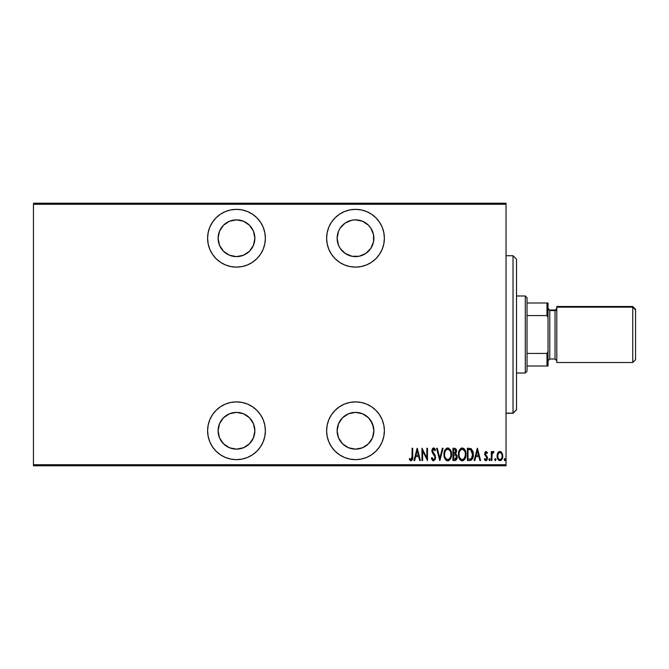 <?xml version="1.0" encoding="UTF-8"?>
<svg xmlns="http://www.w3.org/2000/svg" width="669" height="669" viewBox="0 0 669 669"><rect width="100%" height="100%" fill="white"/><g stroke="black" fill="none" stroke-linecap="round" stroke-linejoin="round"><path stroke-width="1" d="M236.483 401.885A28.876 28.876 0 0 1 265.367 430.769A28.876 28.876 0 0 1 236.483 459.645L242.119 459.093L247.538 457.445L252.531 454.778L256.904 451.19L260.5 446.808L263.168 441.816L264.807 436.397L265.367 430.769L264.807 425.133L263.168 419.714L260.5 414.721L256.904 410.348L252.531 406.752L247.538 404.084L242.119 402.437L236.483 401.885L230.847 402.437L225.428 404.084L220.436 406.752L216.062 410.348L212.474 414.721L209.798 419.714L208.159 425.133L207.607 430.769L208.159 436.397L209.798 441.816L212.474 446.808L216.062 451.19L220.436 454.778L225.428 457.445L230.847 459.093L236.483 459.645A28.876 28.876 0 0 1 207.607 430.769A28.876 28.876 0 0 1 236.483 401.885M236.483 209.355A28.876 28.876 0 0 1 265.367 238.231A28.876 28.876 0 0 1 236.483 267.115L242.119 266.563L247.538 264.916L252.531 262.248L256.904 258.652L260.5 254.279L263.168 249.286L264.807 243.867L265.367 238.231L264.807 232.603L263.168 227.184L260.5 222.192L256.904 217.81L252.531 214.222L247.538 211.555L242.119 209.907L236.483 209.355L230.847 209.907L225.428 211.555L220.436 214.222L216.062 217.81L212.474 222.192L209.798 227.184L208.159 232.603L207.607 238.231L208.159 243.867L209.798 249.286L212.474 254.279L216.062 258.652L220.436 262.248L225.428 264.916L230.847 266.563L236.483 267.115A28.876 28.876 0 0 1 207.607 238.231A28.876 28.876 0 0 1 236.483 209.355M355.507 401.885A28.876 28.876 0 0 1 384.382 430.769A28.876 28.876 0 0 1 355.507 459.645L361.135 459.093L366.553 457.445L371.546 454.778L375.928 451.19L379.515 446.808L382.183 441.816L383.83 436.397L384.382 430.769L383.83 425.133L382.183 419.714L379.515 414.721L375.928 410.348L371.546 406.752L366.553 404.084L361.135 402.437L355.507 401.885L349.87 402.437L344.451 404.084L339.459 406.752L335.085 410.348L331.49 414.721L328.822 419.714L327.174 425.133L326.623 430.769L327.174 436.397L328.822 441.816L331.49 446.808L335.085 451.19L339.459 454.778L344.451 457.445L349.87 459.093L355.507 459.645A28.876 28.876 0 0 1 326.623 430.769A28.876 28.876 0 0 1 355.507 401.885M355.507 209.355A28.876 28.876 0 0 1 384.382 238.231A28.876 28.876 0 0 1 355.507 267.115L361.135 266.563L366.553 264.916L371.546 262.248L375.928 258.652L379.515 254.279L382.183 249.286L383.83 243.867L384.382 238.231L383.83 232.603L382.183 227.184L379.515 222.192L375.928 217.81L371.546 214.222L366.553 211.555L361.135 209.907L355.507 209.355L349.87 209.907L344.451 211.555L339.459 214.222L335.085 217.81L331.49 222.192L328.822 227.184L327.174 232.603L326.623 238.231L327.174 243.867L328.822 249.286L331.49 254.279L335.085 258.652L339.459 262.248L344.451 264.916L349.87 266.563L355.507 267.115A28.876 28.876 0 0 1 326.623 238.231A28.876 28.876 0 0 1 355.507 209.355M345.296 253.518L340.22 248.442L338.522 245.264L337.126 238.231L338.522 231.198L340.22 228.02L345.296 222.953L351.919 220.21L355.507 219.858A18.381 18.381 0 0 1 373.879 238.231A18.381 18.381 0 0 1 355.507 256.612A18.381 18.381 0 0 1 337.126 238.231A18.381 18.381 0 0 1 355.507 219.858L362.539 221.255L368.502 225.236L370.785 228.02L373.528 234.652L373.528 241.818L372.482 245.264L370.785 248.442L365.717 253.518L359.086 256.26L351.919 256.26L344.978 253.3M355.507 412.388A18.381 18.381 0 0 1 373.879 430.769A18.381 18.381 0 0 1 355.507 449.142A18.381 18.381 0 0 1 337.126 430.769A18.381 18.381 0 0 1 355.507 412.388L362.539 413.785L368.502 417.774L372.482 423.736L373.879 430.769L372.482 437.802L368.502 443.764L362.539 447.745L355.507 449.142L348.474 447.745L342.511 443.764L338.522 437.802L337.126 430.769L338.522 423.736L342.511 417.774L348.474 413.785L355.507 412.388M236.483 219.858A18.381 18.381 0 0 1 254.864 238.231A18.381 18.381 0 0 1 236.483 256.612A18.381 18.381 0 0 1 218.102 238.231A18.381 18.381 0 0 1 236.483 219.858L243.516 221.255L249.478 225.236L253.459 231.198L254.864 238.231L253.459 245.264L249.478 251.226L243.516 255.215L236.483 256.612L229.45 255.215L223.488 251.226L219.507 245.264L218.102 238.231L219.507 231.198L223.488 225.236L229.45 221.255L236.483 219.858M236.483 412.388A18.381 18.381 0 0 1 254.864 430.769A18.381 18.381 0 0 1 236.483 449.142A18.381 18.381 0 0 1 218.102 430.769A18.381 18.381 0 0 1 236.483 412.388L243.516 413.785L249.478 417.774L253.459 423.736L254.864 430.769L253.459 437.802L249.478 443.764L243.516 447.745L236.483 449.142L229.45 447.745L223.488 443.764L219.507 437.802L218.102 430.769L219.507 423.736L223.488 417.774L229.45 413.785L236.483 412.388M506.032 464.721L33.45 464.721L33.45 204.279L506.032 204.279L506.032 464.721L506.032 203.225L33.45 203.225L506.032 203.225L506.032 204.279L33.45 204.279L33.45 464.721L506.032 464.721L506.032 465.775L506.032 464.721M497.636 453.264L497.075 456.066C496.942 458.424 497.887 459.963 499.902 460.682C501.917 459.954 502.862 458.424 502.728 456.066L501.984 452.888L499.902 451.408L497.82 452.896L497.109 456.81L498.547 460.155L499.902 460.682L501.265 460.155L502.402 458.265L502.72 455.656L501.148 451.851L499.567 451.433L497.995 452.604M491.891 460.523L491.263 460.523L491.891 460.523L492.15 453.85L493.931 451.717L492.802 451.567L491.891 452.888L491.891 451.567L491.263 451.567L491.263 460.523L491.263 451.567L491.263 460.523L491.891 460.523L492.024 454.435L493.931 451.717L493.312 451.408L491.891 452.888L491.891 451.567L491.263 451.567L491.891 451.567M485.945 451.416L484.95 452.294L484.724 454.46L486.681 457.287L486.815 458.616L485.886 459.578L484.782 458.633L484.348 459.469L485.401 460.573L486.313 460.606L487.475 458.508L487.241 456.71L485.343 454.134L485.694 452.654L487.049 453.457L487.492 452.687L486.07 451.408L487.492 452.687L486.07 451.408L484.665 453.758L486.865 458.14L485.886 459.578L484.782 458.633L484.348 459.469L485.903 460.682L487.492 458.089L485.293 453.716L486.054 452.512L487.049 453.457L487.492 452.687L487.049 453.457L485.861 452.545M469.646 460.523L471.52 460.004L472.657 458.416L473.318 455.539L473.134 452.127L471.168 448.707L467.388 448.272L467.388 460.523L469.646 460.523C472.414 459.762 473.652 457.772 473.359 454.552L471.168 448.707L467.388 448.272L467.388 460.523L467.388 448.272L468.86 448.272M455.781 460.297L452.938 460.523L455.447 460.439L456.91 458.75L457.011 455.698L455.74 453.908L456.442 450.237L455.355 448.473L452.938 448.272L452.938 460.523L452.938 448.272L452.938 460.523L454.878 460.523C456.517 460.055 457.278 458.892 457.178 457.044L455.74 453.908L456.551 451.307C456.659 449.543 455.907 448.531 454.31 448.272L454.577 448.28M442.36 448.272L443.037 448.272L439.901 460.523L443.037 448.272L442.36 448.272L439.817 458.156L437.283 448.272L436.598 448.272L439.742 460.523L436.598 448.272L439.742 460.523L443.037 448.272L442.36 448.272L439.817 458.156L437.283 448.272L436.598 448.272L437.283 448.272M422.624 460.523L422.624 450.889L427.491 460.523L427.491 448.272L426.864 448.272L426.864 457.931L421.988 448.272L421.988 460.523L422.624 460.523L421.988 460.523L422.624 460.523L422.624 450.889L427.491 460.523L427.491 448.272L426.864 448.272L426.864 457.931L421.988 448.272L421.988 460.523L422.122 448.272M412.096 456.417L411.644 459.26L410.825 459.528L409.654 458.482L409.269 459.419L410.883 460.824L412.405 459.695L412.723 448.272L412.096 448.272L412.096 456.417L411.075 459.578L409.654 458.482L409.269 459.419L411.025 460.832C412.53 459.979 413.091 458.549 412.723 456.542L412.723 448.272L412.096 448.272L411.995 458.441M414.663 460.523L413.977 460.523L417.122 448.272L413.977 460.523L414.663 460.523L415.675 456.593L418.727 456.593L419.739 460.523L420.425 460.523L417.28 448.272L413.977 460.523L414.663 460.523L415.675 456.593L418.727 456.593L419.739 460.523L420.425 460.523L417.28 448.272L420.425 460.523L419.739 460.523M431.413 458.156L432.032 457.537L431.413 458.156L433.604 460.832L435.41 459.093L435.176 455.388L432.525 450.973L433.545 449.208L434.909 450.781L435.502 450.028L434.825 448.715L433.178 448.046L431.906 450.354L432.291 452.679L434.967 456.885L434.708 458.834L433.955 459.519L433.002 459.319L432.032 457.537L431.413 458.156L432.141 459.854L433.487 460.832M446.716 448.18L447.703 447.954C445.01 449.075 443.773 451.241 443.982 454.452L445.278 459.294L447.762 460.832L450.245 459.26L451.525 454.393L450.229 449.493L447.703 447.954L445.236 449.56L443.999 453.933M458.432 454.452C458.232 457.655 459.494 459.779 462.212 460.832C464.93 459.754 466.184 457.604 465.975 454.393C466.193 451.14 464.922 448.999 462.154 447.954C459.461 449.075 458.223 451.241 458.432 454.452L459.235 458.407L460.381 460.071L461.961 460.824L463.659 460.372L464.696 459.26L465.967 454.903L465.181 450.388L462.672 448.004L461.167 448.18L459.687 449.56L458.449 453.933M474.823 460.523L474.145 460.523L477.281 448.272L474.145 460.523L474.823 460.523L475.835 456.593L478.887 456.593L479.899 460.523L480.585 460.523L477.44 448.272L474.145 460.523L474.823 460.523L475.835 456.593L478.887 456.593L479.899 460.523L480.585 460.523L477.44 448.272L480.585 460.523L479.899 460.523M488.905 459.653L489.532 460.682L488.905 459.653L489.7 460.648L490.134 459.327L489.7 458.666L489.039 459.018L488.905 459.653L489.532 458.633L488.905 459.653L489.532 458.633L490.16 459.653L489.532 458.633L490.16 459.653L489.532 460.682L490.16 459.653M494.717 459.653L495.344 460.682L494.717 459.653L495.512 460.648L495.946 459.327L495.512 458.666L494.851 459.018L494.717 459.653L495.344 458.633L494.717 459.653L495.344 458.633L495.972 459.653L495.344 458.633L495.972 459.653L495.344 460.682L495.972 459.653M504.142 459.653L504.769 460.682L504.142 459.653L504.936 460.648L505.371 459.327L504.936 458.666L504.275 459.018L504.142 459.653L504.769 458.633L504.142 459.653L504.769 458.633L505.396 459.653L504.769 458.633L505.396 459.653L504.769 460.682L505.396 459.653M220.068 229.969L220.904 228.489M220.72 440.21L220.068 439.023M33.45 465.775L506.032 465.775L33.45 465.775L33.45 464.721L33.45 465.775M412.096 448.272L412.723 448.272L412.723 456.551M410.883 460.824L410.465 460.698M409.269 459.419L409.654 458.482L411.293 459.536M411.644 459.26L411.987 458.474M412.062 457.83L412.087 457.328M417.205 450.63L418.409 455.338L415.993 455.338L417.205 450.63L418.409 455.338L415.993 455.338L417.205 450.63M426.864 448.272L427.491 448.272L427.349 460.523M432.743 460.531L432.308 460.096M433.286 459.503L432.266 458.173M432.559 458.758L433.111 459.411M434.516 459.118L435.026 457.504L433.947 459.519M434.766 458.733L434.925 458.282M434.9 456.651L435.009 457.195M435.502 450.028L434.909 450.781L435.502 450.028L433.621 447.954L431.89 450.814L432.291 452.679L434.633 456.015M434.499 455.781L433.897 454.887M431.906 450.354L431.973 449.903M432.249 449.016L433.161 448.046M433.805 447.971L434.315 448.18M434.056 449.392L434.75 450.429M432.567 450.262L433.545 449.208L432.801 449.66M433.738 460.832L435.661 457.521L433.127 452.528M434.683 450.287L434.909 450.781M444.032 453.406L444.157 452.436M444.408 451.408L444.559 450.948M444.977 450.003L444.76 450.463M444.157 456.459L443.982 454.452C443.781 457.655 445.044 459.779 447.762 460.832C450.48 459.754 451.734 457.604 451.525 454.393C451.742 451.14 450.471 448.999 447.703 447.954M448.23 448.004L448.715 448.155M450.229 449.493L450.923 450.847M451.107 451.358L451.341 452.328M451.366 452.461L451.483 453.348M451.483 453.365L451.349 452.344M451.525 454.393L451.508 454.903M451.483 455.413L451.349 456.409M450.739 458.365L450.254 459.243M449.217 460.364L448.765 460.623M448.748 460.632L448.272 460.782M447.511 460.824L446.767 460.632M446.608 460.556L445.286 459.302M445.278 459.294L445.93 460.071M445.278 459.285L444.785 458.416M444.776 458.399L444.408 457.454M449.075 449.702L447.737 449.208C449.994 450.045 451.048 451.776 450.898 454.385L450.856 453.557L450.898 454.385C451.057 457.027 450.011 458.758 447.737 459.578L448.949 459.202M450.229 451.157L450.413 451.583M449.25 458.967L447.737 459.578C445.504 458.758 444.459 457.044 444.609 454.443C444.45 451.826 445.495 450.078 447.737 449.208L449.869 450.546M450.045 458.006L449.668 458.541M450.254 457.588L450.438 457.161M450.613 456.618L450.237 457.638M450.856 455.221L450.747 456.049M445.964 458.691L445.278 457.646M447.737 449.208L446.925 449.392L447.737 449.208M446.24 449.852L446.925 449.392M444.969 451.976L445.219 451.307M454.853 448.314L455.84 448.866M456.082 449.234L456.442 450.237M456.526 450.772L456.551 451.307M457.17 457.337L455.932 454.034M457.061 458.198L456.952 458.641M457.011 455.698L456.877 455.271M455.305 454.853L453.983 454.711L455.305 454.853L456.551 457.044L454.494 459.26L453.565 459.26L453.565 454.711L455.146 454.803M455.873 451.901L455.924 451.324L453.565 453.457L453.565 449.526L454.427 449.526L455.924 451.324L455.857 450.663L455.681 452.537L454.586 453.406M455.597 450.045L455.857 450.663M454.82 453.356L455.681 452.537M454.494 459.26L453.565 459.26L453.983 454.711M456.392 458.022L455.781 458.951M455.907 450.99L455.865 451.943M453.992 453.457L453.565 453.457L453.565 449.526L454.427 449.526M458.482 453.398L458.616 452.436M458.616 452.411L459.018 450.931M462.68 448.004L464.378 449.1M464.687 449.501L465.373 450.847M465.557 451.358L465.791 452.336M465.816 452.445L465.933 453.348M465.967 454.903L465.975 454.393M465.181 458.382L464.696 459.26M463.199 460.632L462.731 460.782M461.71 460.782L461.217 460.632M461.058 460.556L460.389 460.08M460.372 460.063L459.737 459.294M459.728 459.285L459.243 458.424M459.227 458.39L458.867 457.471M458.616 456.475L458.482 455.489M464.679 449.493L464.018 448.715M463.525 449.702L462.187 449.208C464.445 450.045 465.499 451.776 465.348 454.385L465.315 455.221L465.348 454.385C465.515 457.027 464.462 458.758 462.187 459.578L463.4 459.202M465.064 456.618L463.96 458.725M459.093 455.271L459.177 455.857M464.679 451.157L464.863 451.583M463.701 458.967L462.187 459.578C459.954 458.758 458.917 457.044 459.059 454.443C458.901 451.826 459.946 450.078 462.187 449.208L464.319 450.546M464.712 457.588L464.888 457.161M460.69 449.852L461.384 449.392M459.419 451.976L459.67 451.307M459.101 453.607L459.21 452.788M470.625 448.481L471.336 448.824M472.933 451.341L472.715 450.722M472.941 451.366L473.125 452.102M473.134 452.144L473.259 452.93M473.292 453.189L473.334 453.749M473.343 455.104L473.318 455.539M472.958 457.604L471.528 459.996M472.08 459.444L471.21 460.197M472.657 458.416L473.025 457.345M470.248 449.685L469.68 449.585L470.248 449.685M470.449 459.126L468.016 459.26L468.016 449.526L470.792 449.869L472.707 455.171L472.707 453.883L471.453 458.6M472.707 455.171L471.461 458.591L468.86 459.26L470.148 459.185M469.103 449.535L469.68 449.585M472.665 453.406L472.707 453.883M472.105 451.316L472.649 453.222M477.365 450.63L478.569 455.338L476.152 455.338L477.365 450.63L478.569 455.338L476.152 455.338L477.365 450.63M486.221 452.537L485.293 453.716L485.828 455.02M486.054 452.512L485.477 454.527L487.241 456.71L487.492 458.089L486.254 455.447M487.475 458.508L487.492 458.089M487.417 458.917L486.664 460.381M484.348 459.469L484.883 458.8M484.782 458.633L486.12 459.536M486.781 458.733L486.463 459.302M486.815 458.616L486.681 457.287L484.799 454.803M486.865 458.14L485.853 456.358L486.856 457.914M484.916 455.137L484.665 453.758L484.916 455.137M492.125 452.386L492.384 451.968M492.409 451.935L493.036 451.458M493.312 451.408L493.931 451.717L493.312 451.408L493.931 451.717L493.571 452.67L492.911 452.587M492.15 453.858L491.891 457.512M491.907 455.974L491.932 455.355M498.188 452.336L498.656 451.859M502.561 454.427L502.695 455.271M502.586 457.546L502.268 458.616M501.901 459.36L501.349 460.08M501.24 460.18L500.27 460.648M497.393 458.215L497.218 457.554M497.075 456.066L497.084 455.648M497.117 455.229L497.243 454.443M500.044 459.57L499.902 459.578C498.338 459.043 497.611 457.872 497.703 456.074C497.611 454.268 498.346 453.08 499.902 452.512L499.342 452.62L499.902 452.512C501.457 453.08 502.193 454.268 502.101 456.074L502.076 456.643L502.101 456.074C502.193 457.872 501.466 459.043 499.902 459.578L500.178 459.553M502.026 455.129L502.093 456.358M500.947 452.93L501.842 454.385M500.044 452.52L500.713 452.754M501.993 457.203L501.842 457.755M497.753 455.288L497.953 457.713M499.35 459.478L498.397 458.666M498.857 459.185L499.317 459.461M498.179 458.282L497.728 455.505L498.564 453.248M498.48 453.356L497.912 454.535M444.651 453.607L444.76 452.788M445.27 451.199L445.495 450.781M450.739 452.737L450.856 453.557M455.355 459.168L454.928 459.243M465.34 454.803L464.687 457.638M462.187 459.578L461.016 459.227L459.728 457.646M459.72 451.199L459.946 450.781M465.189 452.737L465.315 453.557M469.395 459.252L468.016 459.26L468.016 449.526L468.534 449.526M472.657 455.781L472.389 456.994M470.458 459.126L469.931 459.21M499.091 452.754L499.618 452.537M335.085 258.652L336.264 259.773M351.919 256.26L348.474 255.215M373.528 241.818L370.785 248.442M362.539 255.215L359.086 256.26M348.474 413.785L351.919 412.74M359.086 412.74L362.539 413.785M370.785 420.558L373.528 427.182M208.159 232.603L207.607 238.231M256.904 258.652L260.5 254.279M264.807 232.603L263.168 227.184M256.904 217.81L255.75 216.723M232.896 256.26L229.45 255.215M243.516 221.255L246.694 222.953M251.761 228.02L253.459 231.198M254.513 234.652L254.864 238.231M253.459 245.264L251.761 248.442M220.436 406.752L216.062 410.348M208.159 425.133L207.607 430.769M220.436 454.778L221.113 455.221M256.904 410.348L256.244 409.704M229.45 413.785L232.896 412.74M251.761 420.558L253.459 423.736M254.513 427.182L254.864 430.769M253.459 437.802L251.761 440.98M516.527 259.288L516.527 409.629L513.031 413.266L506.032 413.116L513.031 413.116L516.527 409.629L516.527 259.238L513.031 255.734L513.031 413.116L513.031 255.884M506.032 413.266L513.031 413.266L516.527 409.712M527.03 315.567L527.03 297.747L525.282 295.991L525.282 373.009L527.03 371.253L527.03 315.567L527.03 371.253L525.282 373.009L525.282 295.991L516.527 295.991L525.282 295.991L527.03 297.747L527.03 315.567L546.983 315.567L548.036 317.7L548.036 351.3L546.983 353.433L527.03 353.433L546.983 353.433L546.983 366.002L548.036 366.002L548.036 351.3L548.036 366.002L546.983 366.002L546.983 353.433L548.036 351.3L548.036 302.998L527.03 302.998L546.983 302.998L546.983 315.567L546.983 302.998L548.036 302.998L548.036 317.7L546.983 315.567L527.03 315.567M516.527 373.009L525.282 373.009L516.527 373.009M527.03 366.002L546.983 366.002L527.03 366.002M635.55 359.094L635.55 309.906L632.749 307.171L632.749 362.506L632.749 307.171L556.784 307.171L556.784 362.506L556.784 308.886A1.748 1.706 0 0 1 555.036 310.583L549.784 310.583L548.036 308.877L549.784 310.583L549.784 359.002L549.784 310.583L555.036 310.583L556.784 308.242M548.036 360.758L549.784 359.002L555.036 359.002L555.036 310.583A1.748 1.706 180 0 0 556.784 308.877L556.784 307.171L632.749 307.171L632.749 306.494L632.749 307.171L635.55 309.906L635.55 359.696L632.749 362.506L556.784 362.506M556.784 306.494L556.784 307.171L556.784 306.502L632.749 306.494L635.55 309.295M548.036 308.242L549.784 310.583L549.784 309.998L555.036 309.998M555.036 358.902L555.036 310.583M506.032 255.734L513.031 255.734M555.036 359.002L556.784 360.758"/></g></svg>
